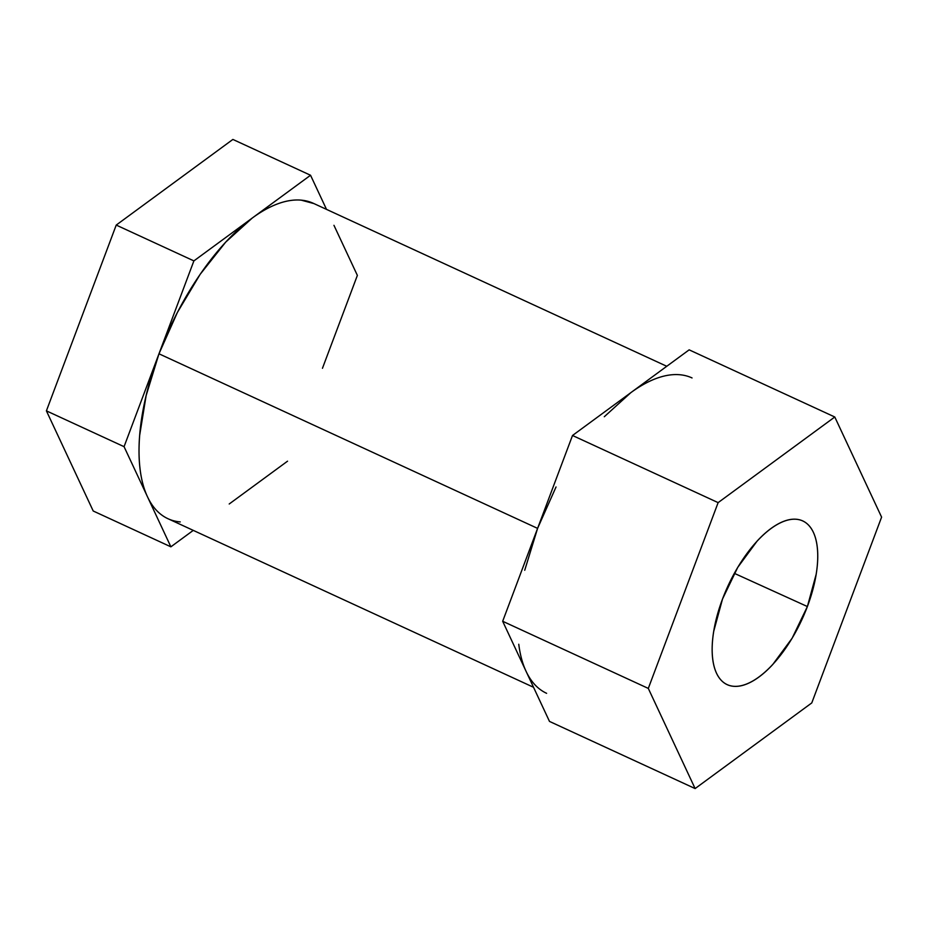 <?xml version="1.0" encoding="UTF-8"?>
<svg xmlns="http://www.w3.org/2000/svg" width="928" height="928" viewBox="0 0 928 928"><rect width="100%" height="100%" fill="white"/><g stroke="black" fill="none" stroke-linecap="round" stroke-linejoin="round"><path stroke-width="1.39" d="M807.383 606.541A90.144 40.623 -65.2 0 1 726.624 684.354A90.144 40.623 -65.2 0 1 722.518 599.012L737.76 567.333L757.144 541.059C764.069 533.577 770.924 527.951 777.71 524.169C784.508 520.399 790.714 518.752 796.34 519.251C801.966 519.75 806.583 522.36 810.19 527.058C813.798 531.756 816.118 538.194 817.15 546.383C818.183 554.561 817.858 563.864 816.164 574.293L807.383 606.541L792.129 638.22L772.757 664.494C765.832 671.976 758.976 677.602 752.179 681.384C745.393 685.166 739.175 686.801 733.549 686.302C727.923 685.804 723.306 683.205 719.71 678.507C716.103 673.798 713.783 667.36 712.75 659.17C711.706 650.992 712.043 641.689 713.736 631.26L722.518 599.012A90.144 40.623 -65.2 0 1 802.105 520.666A90.144 40.623 -65.2 0 1 807.383 606.541L734.326 573.342L807.383 606.541M666.768 366.282L313.432 203.348A173.652 78.254 114.8 0 0 252.219 218.068A173.652 78.254 114.8 0 0 158.978 353.788L537.59 528.38L572.506 435.487L718.133 502.628L648.301 688.414L695.118 788.568L549.492 721.416L695.118 788.568L811.768 702.925L881.6 517.14L834.782 416.997L718.133 502.628L648.301 688.414L695.118 788.568L811.768 702.925L881.6 517.14L834.782 416.997L718.133 502.628L572.506 435.487L630.831 392.66A173.652 78.254 -65.2 0 1 692.044 377.94M518.764 644.264C520.086 654.704 522.522 663.729 526.083 671.338L549.492 721.416L502.674 621.273L648.301 688.414L502.674 621.273L537.59 528.38L158.978 353.788L193.894 260.896L116.232 225.075L232.882 139.432L116.232 225.075L46.4 410.86L93.218 511.003L46.4 410.86L116.232 225.075L193.894 260.896L310.544 175.253L326.505 209.368L310.544 175.253L232.882 139.432L310.544 175.253L252.219 218.068L225.678 242.138L200.17 274.305L177.422 312.388L158.978 353.788A173.652 78.254 114.8 0 0 147.471 496.747A173.652 78.254 114.8 0 0 168.003 518.729L533.542 687.288M834.782 416.997L689.156 349.844L834.782 416.997M656.583 378.334C648.289 381.373 639.705 386.152 630.831 392.66L689.156 349.844L630.831 392.66L604.29 416.73M556.034 486.98L537.59 528.38L572.506 435.487L630.831 392.66M546.615 693.32A173.652 78.254 -65.2 0 1 526.083 671.338C529.644 678.948 534.203 684.887 539.76 689.168M526.083 671.338L502.674 621.273L537.59 528.38L524.726 570.268M357.373 275.396L333.952 225.318L357.373 275.396L322.457 368.288M313.989 203.603L301.194 200.146C294.014 199.508 286.276 200.703 277.971 203.742C269.677 206.782 261.093 211.561 252.219 218.068L193.894 260.896L158.978 353.788L146.114 395.676L139.687 435.197C138.678 447.748 138.84 459.244 140.151 469.672C141.474 480.112 143.91 489.137 147.471 496.747L124.062 446.67L158.978 353.788L124.062 446.67L46.4 410.86L124.062 446.67L147.471 496.747C151.032 504.356 155.591 510.296 161.147 514.576C166.704 518.845 173.06 521.292 180.241 521.93M193.279 530.375L170.88 546.824L147.471 496.747L170.88 546.824L93.218 511.003L170.88 546.824L193.279 530.375M287.541 461.181L229.204 503.997L287.541 461.181M801.479 520.399L802.105 520.666"/></g></svg>
